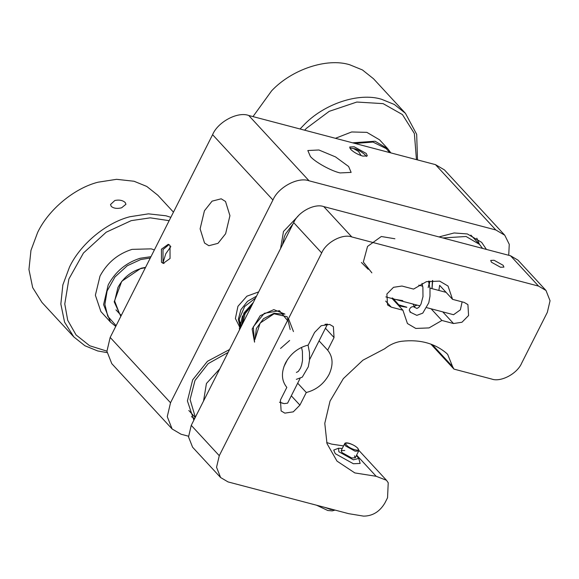 <?xml version="1.0" encoding="UTF-8"?>
<svg xmlns="http://www.w3.org/2000/svg" width="579" height="579" viewBox="0 0 579 579"><rect width="100%" height="100%" fill="white"/><g stroke="black" fill="none" stroke-linecap="round" stroke-linejoin="round"><path stroke-width="0.87" d="M344.577 443.898C345.185 441.111 353.979 444.419 357.793 448.226C358.886 450.071 359.175 450.998 358.669 451.019L355.072 451.193L345.395 445.823L344.577 443.898L341.161 450.657L341.986 452.583L351.656 457.953L355.253 457.779L354.435 455.854M346.604 445.179C350.194 449.311 361.687 452.337 357.496 448.052C353.907 443.912 342.413 440.894 346.604 445.179M410.902 312.58L409.281 310.272C409.693 308.086 411.003 306.856 413.225 306.581L416.902 308.455L418.841 307.391L420.984 304.113L422.988 296.636L422.887 287.336L421.997 283.384M361.419 262.504L368.201 269.307M394.885 238.765L381.308 236.5L367.542 246.43L363.33 262.026L371.87 272.854M392.215 297.939L393.387 298.67M394.646 299.292L402.81 300.646M392.381 298.612L394.494 300.667M428.171 287.633L429.698 281.133M393.503 298.909L398.765 304.829L406.776 307.21M414.108 306.233L417.09 305.119M431.977 288.632L432.433 280.511M239.901 323.162L241.059 326.759M251.959 305.184L245.076 313.702L242.644 323.625M284.94 314.122L273.824 309.635L260.203 315.685L252.154 329.017L254.536 342.167M283.92 314.173L273.99 313.304L263.568 318.653L256.374 328.467L254.992 339.468M258.661 291.903L246.878 296.195L237.947 306.305L235.392 318.501L240.307 328.25M256.511 296.159L247.523 301.304L240.907 309.678L238.309 319.34L240.415 328.032M253.334 302.448L243.889 313.029L241.523 325.832M288.494 318.645L293.466 331.572M289.638 340.488L280.54 348.457M255.238 338.469L260.13 323.06L274.055 313.796L287.17 316.735L290.188 329.552M254.572 341.856L253.284 326.817L264.313 313.304L279.462 310.699L287.539 320.542M243.086 322.749L251.322 306.443M241.226 326.426L240.14 322.185M350.729 149.389C353.827 152.335 357.858 154.571 362.823 156.106L367.318 155.889L366.29 153.486L354.203 146.776L349.709 146.994L350.729 149.389M170.009 245.387L168.25 244.295L161.432 249.165L161.476 262.28L163.227 263.373L170.052 258.502L170.009 245.387M310.358 156.424C314.744 161.874 331.094 170.95 340.083 172.933L351.135 172.397L348.616 166.491L335.516 156.909L318.891 149.983L307.833 150.526L310.358 156.424M225.521 201.485L221.2 198.8L212.073 201.152L204.43 210.785L200.117 228.828L204.539 243.021L208.853 245.713L217.979 243.354L225.622 233.728L229.935 215.678L225.521 201.485M298.192 216.025L283.478 231.491L280.569 248.543M229.552 349.535L207.427 361.31L192.662 379.867L187.415 400.921L193.849 420.216M194.682 418.566L191.454 416.663M486.418 249.419L481.663 242.369L467.362 233.952L454.139 232.961L438.991 236.934M476.814 238.201L479.426 244.309M252.314 304.474L242.362 316.38L239.359 330.117M504.765 235.226L444.419 169.893L435.48 164.639L248.738 115.482C237.759 111.313 217.885 121.865 212.594 134.683L110.176 337.427L106.92 351.323L111.783 363.648L172.122 428.974L167.259 416.648L170.523 402.752L272.933 200.008C278.224 187.198 298.105 176.638 309.077 180.807L495.827 229.964L504.765 235.226L509.259 244.331L508.731 255.288M188.522 436.204L181.061 434.236L172.122 428.974M282.429 244.866L284.383 236.601L285.628 233.829L293.017 223.892M164.031 263.481L163.032 262.692L162.988 249.578L169.003 244.591M349.803 148.101L353.943 148.6C356.736 148.991 360.348 150.96 364.777 154.521L366.369 156.468M491.47 262.229L500.538 267.259L503.911 267.1L503.144 265.298L494.075 260.261L490.702 260.427L491.47 262.229M432.318 344.664L452.568 366.587L447.683 354.399L446.308 353.067C434.424 343.159 419.514 339.229 401.58 341.292C395.602 342.124 389.985 344.599 384.731 348.732L362.903 360.203L343.34 378.623L330.037 401.095L324.783 423.329L326.99 443.557L337.007 461.123L354.811 472.92L376.176 476.293L386.483 480.281L388.227 482.748L387.546 497.766L384.963 502.876C379.81 511.633 372.681 516.048 363.583 516.128L348.659 513.667L228.054 481.923L220.606 477.537L216.553 467.267L219.267 455.687L191.251 425.355L293.669 222.611C298.076 211.936 314.643 203.135 323.791 206.609L510.533 255.766L517.981 260.152L545.997 290.477L538.55 286.098L351.8 236.941C342.659 233.467 326.093 242.261 321.685 252.943L219.267 455.687M343.557 445.917L331.637 444.122L326.694 442.551M430.899 344.129L453.987 369.12L452.568 366.587M220.606 477.537L192.59 447.212L188.537 436.935L191.251 425.355M392.338 298.771L393.04 298.786M545.997 290.477L550.05 300.754L547.336 312.334L521.73 363.019C517.322 373.701 500.755 382.495 491.607 379.021L453.987 369.12M319.065 340.865L327.663 350.172L334.04 337.55L333.374 326.621L329.654 324.428L321.207 325.709L314.592 332.426L308.216 345.055C298.214 347.632 290.629 353.631 285.461 363.04C281.025 372.652 281.481 380.765 286.829 387.38L280.453 400.009L281.119 410.938L284.846 413.131L293.285 411.843L299.908 405.126L306.284 392.504L297.686 383.197M431.123 308.81L441.893 320.469L453.523 323.531L461.962 322.25L468.577 315.533L467.912 304.605L464.192 302.412L452.561 299.35L448.023 286.04L439.678 281.126L426.426 281.647L413.572 289.087L401.942 286.033L393.503 287.314L386.881 294.031L387.546 304.959L391.274 307.152L402.904 310.206L392.128 298.547M452.561 299.35L439.627 285.353L438.875 290.448M306.284 392.504C316.279 389.92 323.864 383.928 329.038 374.512C333.475 364.908 333.012 356.794 327.663 350.172M441.893 320.469L429.032 327.917L415.78 328.438L407.435 323.523L402.904 310.206M344.758 450.484L341.161 450.657M338.549 448.24L333.721 450.078L335.255 453.683L353.393 463.75L360.138 463.424L358.748 458.438L353.378 459.82L338.867 451.758L338.549 448.24L342.283 448.436M356.375 455.55L358.748 458.438M324.674 507.356L330.348 509.368L334.756 510.012M316.597 505.228L327.779 510.504L332.259 510.881L335.067 510.092M279.585 402.166L284.13 403.628L287.589 403.172L300.023 378.557M327.367 324.124L324.985 324.349M426.918 307.702L453.56 314.715L460.377 309.845L462.122 301.869M482.539 248.398L479.492 244.381L466.081 236.493L442.87 237.955M470.872 235.096L479.492 244.381M389.631 152.567L386.302 148.665L372.992 142.072L354.992 143.447M390.861 152.892L387.735 148.68L375.069 141.225L352.582 142.818M387.735 148.68L379.549 139.814L366.883 132.359L351.67 131.961L335.422 138.301M252.987 116.603L271.638 90.809C291.802 69.357 326.969 57.625 349.694 64.754L362.432 69.943L373.535 78.78L405.43 113.31L416.677 134.299L417.502 159.905M300.052 128.987L303.534 125.339C323.697 103.887 358.857 92.155 381.59 99.284L394.328 104.473L405.43 113.31M304.626 130.195L306.472 128.292L329.198 111.342L356.816 102.042L383.103 103.634L402.434 114.577L414.369 133.503L416.46 159.63M219.846 368.758L206.435 383.493L203.555 401.001M228.068 352.473L208.201 363.634L194.993 380.483L190.078 399.51L195.333 417.278M195.232 417.481L188.826 410.497M111.284 206.421C113.737 208.426 117.175 208.889 121.597 207.803L125.961 204.264L125.187 202.512C122.726 200.291 119.281 199.617 114.845 200.486L110.502 204.539L111.284 206.421M145.575 267.346L140.958 268.28L121.728 281.307L114.201 301.818L120.823 316.358M121.315 315.389L119.527 313.709L114.656 301.109L117.928 287.481C123.037 278.058 130.579 271.783 140.545 268.642L145.401 267.701M150.279 258.031L140.704 259.537L127.221 265.768L114.96 276.972L107.101 290.991L104.886 304.438L107.774 316.3L116.111 325.673M150.967 256.685L140.248 258.234C126.121 262.678 115.438 271.573 108.201 284.919L103.583 304.612L110.473 322.076L115.749 326.404M154.398 249.896L151.213 248.854L132.055 249.368C117.935 253.812 107.253 262.707 100.015 276.053L95.376 295.218L100.891 311.567L110.473 322.076M107.006 352.604L97.648 350.939L84.918 345.75L73.808 336.913L41.92 302.383L32.67 287.597L28.95 269.503L30.962 250.381L37.642 232.447C48.477 209.649 74.17 188.255 97.967 182.211L116.582 179.316L134.031 181.249L146.769 186.438L157.872 195.275L173.461 212.153M73.808 336.913L64.566 322.127L60.846 304.033L62.85 284.911L69.538 266.977C80.372 244.179 106.066 222.785 129.862 216.741L148.47 213.846L165.927 215.779L170.848 217.328M106.912 351.135L89.673 345.75L76.073 334.944L67.707 320.267L64.776 303.961L68.887 279.006L83.47 252.994L106.21 232.208L131.223 220.642L150.229 217.834L169.155 220.671M110.176 337.427L170.523 402.752M272.933 200.008L212.594 134.683M435.48 164.639L495.827 229.964M248.738 115.482L309.077 180.807M163.032 262.692L165.739 253.834L170.827 246.567M353.349 148.463L358.51 151.437L361.151 155.592M376.176 476.293L356.606 455.101M334.04 337.55L325.441 328.235M291.309 395.819L299.908 405.126M385.657 301.073L391.274 307.152M442.747 311.871L453.523 323.531M510.533 255.766L538.55 286.098M323.791 206.609L351.8 236.941M293.669 222.611L321.685 252.943M283.095 403.389L282.53 403.266M358.669 451.019L355.253 457.779M121.228 315.548L115.959 309.845M428.518 281.097L429.994 288.668L429.98 296.216L428.786 302.781L422.757 313.152L416.822 315.36L409.845 311.965M414.919 307.275L412.921 304.018M395.11 301.775L395.471 301.977M429.336 284.217L429.813 281.271M398.135 305.053L400.545 306.175L406.842 307.34M414.13 306.277L417.148 305.133M432.043 288.653L432.708 280.489M308.035 345.091L309.512 352.662L309.497 360.21L308.303 366.775L302.274 377.146L296.339 379.354M301.514 347.378L302.404 351.33L302.506 360.63L301.652 364.915L300.501 368.106L298.359 371.385L296.419 372.449M239.344 327.041L240.632 327.598M239.301 328.387L239.981 328.901M239.301 328.474L239.836 329.176M255.585 298.011L244.642 306.523L239.33 319.015L240.372 328.112M291.259 227.381L285.809 238.172M358.466 449.948L386.483 480.281M287.568 359.458L283.876 366.768M309.541 359.725L327.519 324.124M284.13 403.628L279.548 402.289M385.824 296.889L420.021 305.893M446.091 292.352L429.944 288.096M422.684 286.192L418.769 285.158"/></g></svg>
